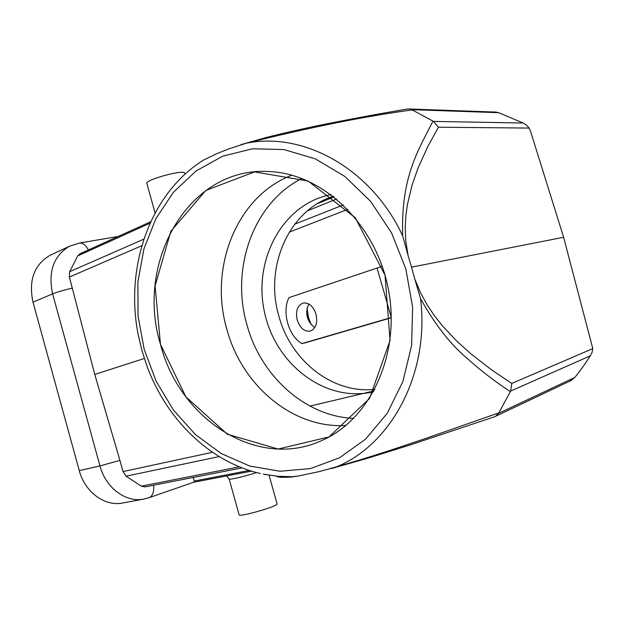 <?xml version="1.0" encoding="UTF-8"?>
<svg xmlns="http://www.w3.org/2000/svg" width="624" height="624" viewBox="0 0 624 624"><rect width="100%" height="100%" fill="white"/><g stroke="black" fill="none" stroke-linecap="round" stroke-linejoin="round"><path stroke-width="0.94" d="M160.485 344.401C179.494 419.445 257.782 470.558 322.241 440.31C370.75 419.055 401.099 353.512 388.261 288.701C375.788 223.821 322.694 173.644 269.373 171.553C189.056 166.117 134.924 261.791 160.485 344.401L155.08 285.925L170.828 231.332L205.787 190.468L254.522 171.904L308.131 181.046L355.313 217.792L385.031 275.192L390.062 340.4L369.556 398.463L329.051 436.925L278.14 449.03L227.37 434.234L185.905 396.872L160.485 344.401M277.157 476.658L277.126 476.65C279.544 477.469 284.427 477.493 291.775 476.736L297.547 476.174L319.574 471.51L336.921 466.682C369.658 457.345 396.638 448.289 425.443 438.524L498.857 412.87L495.69 416.263L494.302 416.855M277.048 503.763L277.087 503.903C277.984 506.36 237.97 517.741 239.086 514.706L229.156 479.045M193.144 477.477L194.329 481.026L193.814 482.188L149.144 497.679L143.419 499.169C125.642 502.648 105.62 487.687 99.965 465.933L52.611 293.865C47.947 271.908 53.453 256.097 69.139 246.441M291.775 476.736L277.54 476.252L263.398 474.131M314.769 327.584C306.821 321.235 304.824 313.365 308.786 303.989M309.527 322.429L306.634 311.017M316.009 314.145C317.827 323.029 315.892 328.684 310.214 331.118C304.364 331.773 300.035 328.084 297.219 320.034C295.378 311.072 297.375 305.401 303.202 303.03C308.942 302.484 313.209 306.189 316.009 314.145M391.31 317.522L377.075 268.055L289.013 297.609C281.713 311.259 288.374 335.712 301.509 343.333L304.333 343.099L391.318 317.764M391.115 317.577L301.938 343.59M377.075 268.055L382.239 266.315M374.868 389.321C332.756 394.157 290.768 360.773 278.881 316.126C264.225 267.22 288.499 210.46 333.271 196.248M498.677 112.687L523.123 123.022L433.454 121.391L411.801 109.668L498.677 112.687L494.044 112.024M411.801 109.668L409.851 109.005L407.16 109.067M122.998 502.928L122.203 503.077C104.567 506.532 84.786 491.915 79.271 470.613L99.965 465.933L119.917 460.379L94.754 374.439L69.397 277.064L69.67 271.674L77.704 255.895L80.036 253.726M184.696 173.261L184.642 173.051C183.768 169.198 144.011 180.172 146.874 183.479L155.095 213.01M199.914 162.427L203.455 160.111L216.598 153.738L228.985 148.816L245.989 143.302C310.37 127.257 365.812 116.126 412.3 109.91M201.568 161.327L198.962 163.082C147.865 198.12 124.699 270.512 138.598 336.593M260.333 473.507C209.29 461.846 165.711 418.517 146.539 364.861L141.89 350.236L138.497 335.891M94.754 374.439L144.347 358.48M51.293 254.725L50.037 255.31C34.117 264.74 28.439 280.355 33.002 302.156L79.271 470.613M523.123 123.022L526.469 125.065L529.152 128.029M433.454 121.391L438.454 127.21L428.002 146.141L418.08 167.965L412.175 184.774L407.48 204.22L405.912 215.272L405.218 227.471L405.787 240.95L408.104 255.559L411.497 267.15L563.62 237.284L530.564 131.336L529.113 128.068L438.454 127.21M563.62 237.284L592.8 348.598M570.219 380.952L574.891 377.411C582.247 367.887 583.206 366.725 590.273 355.836L592.059 352.427L592.761 348.613L511.789 383.44L492.032 370.172L471.206 354.112L456.752 341.102L441.971 325.299L434.569 315.9L427.339 305.167L420.545 292.82L414.718 278.819L411.497 267.15M590.273 355.836L510.627 391.084L511.789 383.44M510.627 391.084L498.857 412.87M510.346 391.654C494.668 381.303 480.301 370.243 467.259 358.457C450.684 344.651 435.107 324.722 420.553 298.67L414.718 278.819M432.923 121.079C419.874 148.06 400.561 175.048 402.683 235.888L408.104 255.559M119.917 460.379L123.037 471.572L126.071 476.182L141.289 486.174L145.174 486.868M307.016 308.248L308.576 317.655L311.243 324.753M331.11 194.61C282.766 203.736 252.775 259.873 264.49 312.164C275.402 364.627 325.829 403.307 373.581 391.7M301.883 178.456C253.313 202.878 230.365 268.39 246.956 324.831C260.715 375.859 304.972 416.309 353.621 418.415M345.899 425.474C292.804 428.782 241.831 385.507 226.879 329.378C208.611 267.758 236.668 196.022 291.931 175.204M343.356 204.929L294.762 224.125M289.263 232.144L347.779 209.321M334.082 196.888L317.452 203.619M307.554 210.74L336.71 199.017M374.01 390.92L309.949 406.091M144.206 349.417L138.029 315.853L137.896 281.939L143.871 249.093L155.836 218.728L173.425 192.239L196.037 170.976L222.791 156.148L252.548 148.769L283.897 149.557L315.221 158.816L344.76 176.366L370.742 201.482L391.537 232.885L405.803 268.788L412.628 307.063L411.606 345.4L402.909 381.498L387.208 413.306L365.602 439.14L339.487 457.798L310.432 468.577L280.036 471.26L249.826 466.066L221.208 453.547L195.398 434.538L173.441 410.054L156.164 381.264L144.206 349.417M226.535 475.94L229.133 478.951C228.415 480.246 244.46 476.518 256.511 472.563M249.311 470.449L194.337 481.026M69.67 271.674L143.879 239.125M150.064 223.228L77.704 255.895M88.397 249.935C85.839 245.123 82.867 242.822 79.482 243.048L79.115 243.11M141.835 245.692L69.397 277.064M33.002 302.156L52.611 293.865C57.868 291.798 64.467 289.895 72.423 288.155M498.56 413.361L574.891 377.411M420.553 298.67C429.757 372.941 391.872 443.984 336.921 466.682M402.683 235.888C371.569 168.605 303.389 131.305 245.989 143.302M212.534 452.283L123.037 471.572M239.382 466.807L141.289 486.174M126.071 476.182L219.219 456.589M153.613 485.222C154.222 491.751 152.755 495.893 149.222 497.648L148.933 497.749M277.087 503.903L269.069 475.199M251.558 471.151L193.705 482.227M263.39 474.178L266.425 474.724M409.968 109.036L496.525 112.109M80.09 253.695L150.758 221.707M184.977 174.26L184.642 173.051M50.037 255.31L69.638 246.184L79.482 243.048L118.178 236.457M241.012 144.628L265.496 137.693C280.699 133.723 304.996 128.24 323.318 124.543C353.769 118.466 381.943 113.272 407.846 108.95M122.203 503.077L143.419 499.169M571.607 380.297L495.877 416.153M331.165 468.632L368.706 457.93L410.693 444.779L494.77 416.692M295.425 476.432C291.166 477.524 277.797 477.391 279.092 477.032M145.213 486.868L242.089 467.883"/></g></svg>
